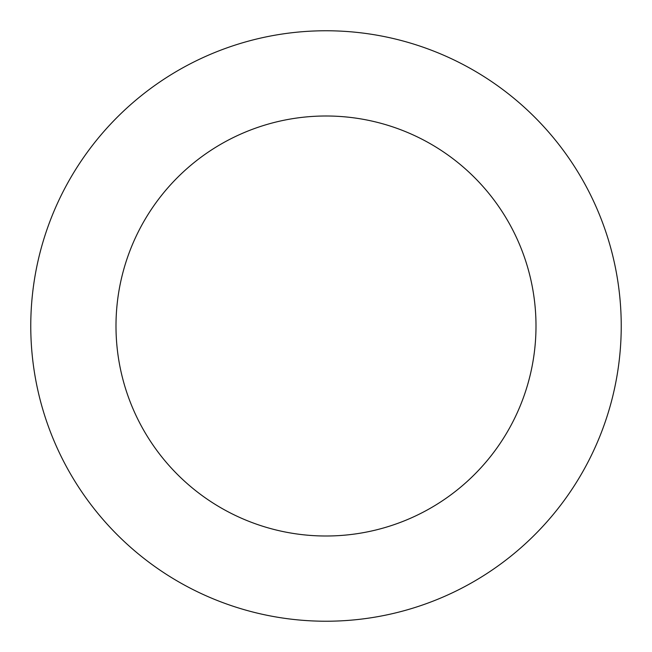 <?xml version="1.0" encoding="UTF-8"?>
<svg xmlns="http://www.w3.org/2000/svg" width="652" height="652" viewBox="0 0 652 652"><rect width="100%" height="100%" fill="white"/><g stroke="black" fill="none" stroke-linecap="round" stroke-linejoin="round"><path stroke-width="0.98" d="M32.6 293.147A295.234 295.234 0 0 0 444.248 596.515A295.234 295.234 0 0 0 501.152 88.33A295.234 295.234 0 0 0 32.6 293.147M117.295 302.634A210.009 210.009 0 0 0 410.116 518.422A210.009 210.009 0 0 0 450.589 156.945A210.009 210.009 0 0 0 117.295 302.634"/></g></svg>
